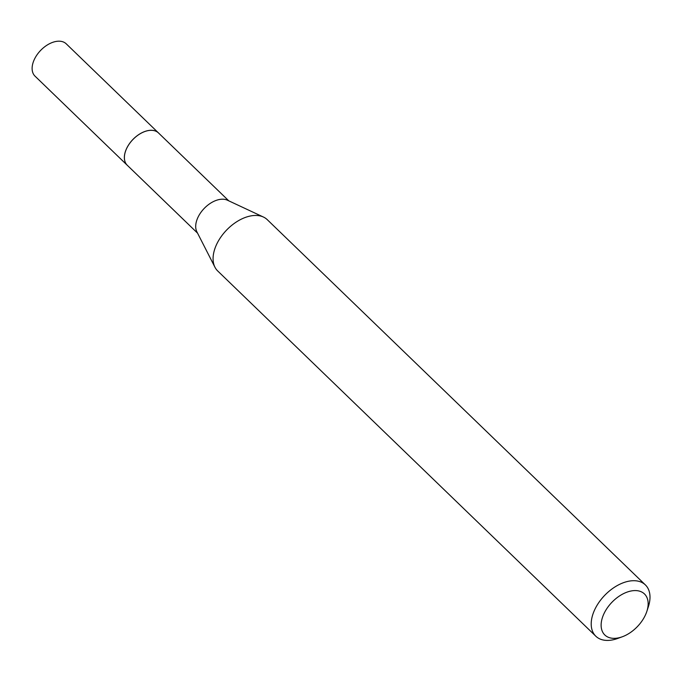 <?xml version="1.0" encoding="UTF-8"?>
<svg xmlns="http://www.w3.org/2000/svg" width="684" height="684" viewBox="0 0 684 684"><rect width="100%" height="100%" fill="white"/><g stroke="black" fill="none" stroke-linecap="round" stroke-linejoin="round"><path stroke-width="1.03" d="M197.565 233.158L127.301 165.289A22.469 13.86 -46 0 1 129.242 144.008A22.469 13.86 -46 0 1 151.446 130.319A22.469 13.86 -46 0 1 158.517 132.97A22.495 13.877 -46 0 1 158.97 133.397M127.617 165.588A22.478 13.868 -46 0 1 129.019 144.29A22.478 13.868 -46 0 1 151.438 130.293A22.478 13.868 -46 0 1 158.833 133.269M622.269 636.787L617.635 638.471A35.662 22.008 -46 0 1 607.059 640.421A35.662 22.008 -46 0 1 595.824 636.214L217.7 270.958A35.662 22.008 -46 0 1 214.956 267.23L196.881 231.825A22.469 13.86 -46 0 1 201.925 211.031A22.469 13.86 -46 0 1 222.753 199.198A22.469 13.86 -46 0 1 227.421 200.207L263.434 217.042A35.662 22.008 -46 0 1 267.256 219.658L645.38 584.914A35.662 22.008 -46 0 1 648.389 606.631L646.867 611.316A28.531 17.604 -46 0 1 622.269 636.787A28.531 17.604 -46 0 1 613.804 638.352A28.531 17.604 -46 0 1 603.767 614.129A28.531 17.604 -46 0 1 635.479 590.574A28.531 17.604 -46 0 1 646.867 611.316M214.956 267.23A35.662 22.008 -46 0 1 222.958 234.227A35.662 22.008 -46 0 1 256.021 215.451A35.662 22.008 -46 0 1 263.434 217.042M595.824 636.214A35.662 22.008 -46 0 1 598.902 602.433A35.662 22.008 -46 0 1 634.145 580.707A35.662 22.008 -46 0 1 645.38 584.914M127.746 165.716A22.495 13.877 -46 0 1 127.275 165.289L35.029 76.155A22.469 13.86 -46 0 1 34.2 59.739A22.469 13.86 -46 0 1 66.245 43.836L228.781 200.839M127.275 165.289A22.495 13.877 -46 0 1 126.437 148.855A22.495 13.877 -46 0 1 158.526 132.935"/></g></svg>
